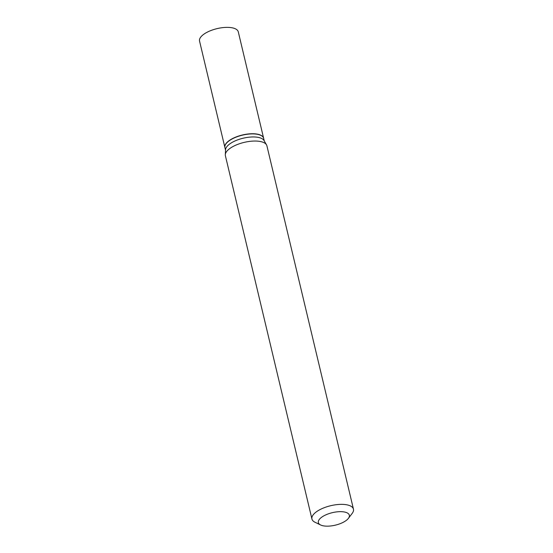 <?xml version="1.0" encoding="UTF-8"?>
<svg xmlns="http://www.w3.org/2000/svg" width="553" height="553" viewBox="0 0 553 553"><rect width="100%" height="100%" fill="white"/><g stroke="black" fill="none" stroke-linecap="round" stroke-linejoin="round"><path stroke-width="0.83" d="M263.636 138.278A19.915 8.032 166.6 0 0 263.622 138.195L238.281 31.832A19.915 8.032 166.6 0 0 222.527 27.65A19.915 8.032 166.6 0 0 201.562 36.152A19.915 8.032 166.6 0 0 199.543 41.06L224.884 147.423A19.915 8.032 166.6 0 0 224.898 147.506M263.622 138.195A19.915 8.032 166.6 0 0 247.868 134.02A19.915 8.032 166.6 0 0 226.896 142.522A19.915 8.032 166.6 0 0 224.884 147.423M264.279 140.953L263.657 138.361A19.915 8.032 166.6 0 0 260.85 135.381A19.915 8.032 166.6 0 0 243.479 134.918A19.915 8.032 166.6 0 0 226.937 142.681A19.915 8.032 166.6 0 0 226.087 143.669A19.915 8.032 166.6 0 0 224.919 147.589L225.534 150.181M348.404 518.355L352.213 513.343A21.339 8.613 166.6 0 0 353.457 509.14L266.905 145.826A21.339 8.613 166.6 0 0 266.525 144.865L264.03 140.524A19.915 8.032 166.6 0 0 247.495 137.386A19.915 8.032 166.6 0 0 227.663 145.736A19.915 8.032 166.6 0 0 225.562 149.683L225.299 154.688A21.339 8.613 166.6 0 0 225.389 155.718L311.94 519.032A21.339 8.613 166.6 0 0 314.947 522.219L320.609 524.977A15.919 6.422 166.6 0 0 334.496 525.35A15.919 6.422 166.6 0 0 347.719 519.143A15.919 6.422 166.6 0 0 348.404 518.355A15.919 6.422 166.6 0 0 340.13 511.656A15.919 6.422 166.6 0 0 319.98 518.679A15.919 6.422 166.6 0 0 320.609 524.977M260.753 135.34A19.728 7.963 166.6 0 0 260.663 135.291A19.728 7.963 166.6 0 0 243.451 134.828A19.728 7.963 166.6 0 0 227.055 142.522A19.728 7.963 166.6 0 0 226.212 143.497A19.728 7.963 166.6 0 0 226.149 143.58M353.457 509.14A21.339 8.613 166.6 0 0 336.577 504.661A21.339 8.613 166.6 0 0 314.104 513.772A21.339 8.613 166.6 0 0 311.94 519.032M266.525 144.865A21.339 8.613 166.6 0 0 248.802 141.506A21.339 8.613 166.6 0 0 227.553 150.457A21.339 8.613 166.6 0 0 225.299 154.688"/></g></svg>

